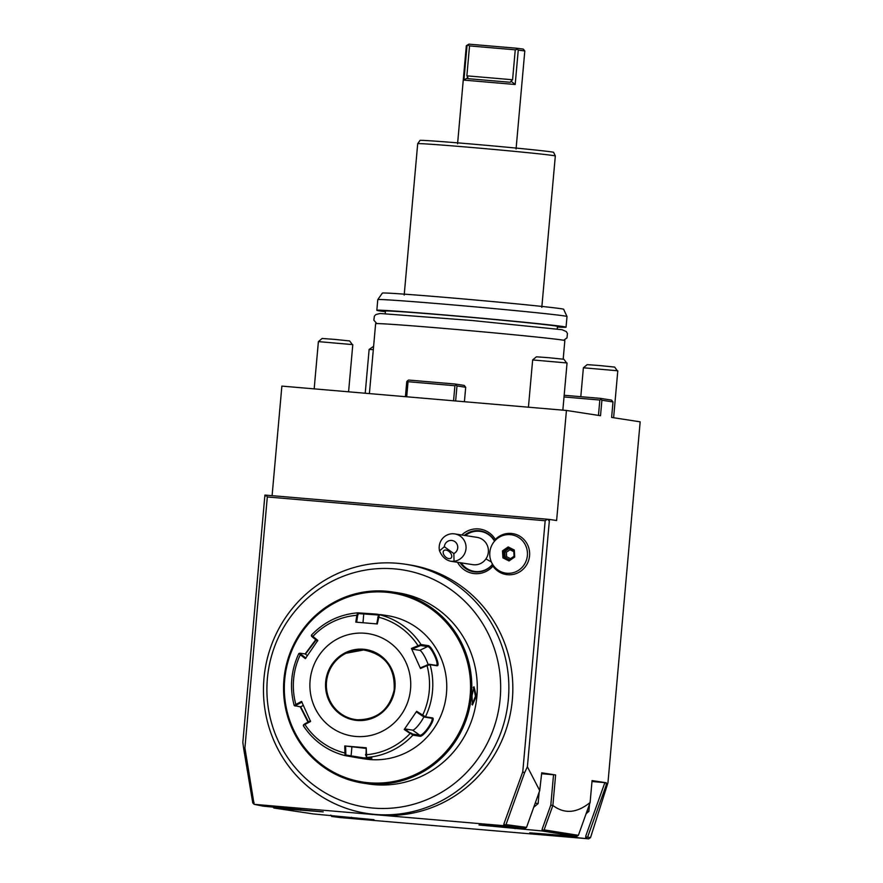 <?xml version="1.0" encoding="UTF-8"?>
<svg xmlns="http://www.w3.org/2000/svg" width="883" height="883" viewBox="0 0 883 883"><rect width="100%" height="100%" fill="white"/><g stroke="black" fill="none" stroke-linecap="round" stroke-linejoin="round"><path stroke-width="1.32" d="M428.1 664.502A10.364 1.998 -115.7 0 0 419.767 650.341L411.908 649.126L420.716 645.528L427.56 646.577C431.18 646.069 440.153 665.97 436.003 665.318L429.16 664.259L420.352 667.857L420.485 668.486L411.445 648.442L420.992 644.513L427.836 645.572C431.588 644.943 441.345 666.566 436.93 665.749L430.098 664.689L427.019 665.594L426.721 665.054M420.716 645.528L420.992 644.513A72.538 70.552 98.8 0 0 379.381 614.689L377.284 623.961L355.794 622.118L356.831 615.296L357.758 612.835L376.434 614.104L384.933 615.517L379.381 614.689L378.41 615.352L376.743 623.928M358.686 757.989L345.01 755.594L344.745 745.958L366.235 747.802L366.644 757.448L371.898 758.254L358.686 757.989L365.109 758.983A72.538 70.552 -81.2 0 0 369.723 759.535A72.538 70.552 -81.2 0 0 446.224 695.694A72.538 70.552 -81.2 0 0 387.229 615.617L380.805 614.623M371.898 758.254L371.445 757.592M366.235 747.802L366.037 754.755A69.978 68.057 98.8 0 0 410.131 733.486L404.215 729.49L416.666 711.29L425.44 716.819L432.284 717.868C436.765 718.133 423.31 737.923 419.745 736.201L412.902 735.142L404.778 728.916L412.637 730.131A10.364 2.163 -54.4 0 0 417.979 725.76A10.364 2.163 -54.4 0 0 423.851 716.83M420.485 668.486L427.019 665.594A69.978 68.057 98.8 0 1 422.582 715.296L422.184 715.804L424.447 717.084L431.511 718.232M432.284 717.868L431.29 718.144C435.462 718.607 423.1 736.687 419.646 735.153L412.814 734.104L410.551 732.824M365.507 754.546L366.644 757.448A72.538 70.552 98.8 0 0 412.902 735.142L412.814 734.104M369.878 757.945L363.443 757.868L345.849 754.987L345.606 746.047L365.683 748.354M305.099 653.994L315.783 639.689M308.001 722.139L300.231 706.797M295.165 705.992L294.304 705.594L295.849 704.446L301.544 701.433L310.584 721.477L304.889 724.479A69.978 68.057 98.8 0 0 344.558 752.912L345.419 752.824M310.452 720.848L304.9 723.784L303.31 725.727M304.9 723.784L303.686 724.755M303.31 725.66L303.597 724.7M308.476 721.886L300.695 706.897L294.249 705.583M311.39 635.153L317.814 640.429L305.363 658.63L300.286 654.756A69.978 68.057 98.8 0 0 295.849 704.446L296.456 705.042L302.008 702.106M295.231 706.025L296.456 705.042M305.937 658.067L300.982 654.292L300.286 654.756L298.962 653.464L299.856 653.221M300.982 654.292L299.944 653.199L298.962 653.464M299.944 653.199L305.518 653.983L316.202 639.998M356.666 622.206L357.67 615.55L356.831 615.296A69.978 68.057 98.8 0 0 312.737 636.555L312.626 637.272L317.571 641.047M311.5 636.213L311.379 635.208M311.589 636.19L312.626 637.272M357.67 615.55L358.465 613.586L378.807 615.043M418.266 646.312L417.979 645.561A69.978 68.057 98.8 0 0 378.31 617.129L377.758 617.272M411.908 649.126L411.445 648.442M355.717 736.455A51.81 50.397 -81.2 0 0 410.529 689.148A51.81 50.397 -81.2 0 0 364.922 633.254A51.81 50.397 -81.2 0 0 310.099 680.55A51.81 50.397 -81.2 0 0 355.717 736.455M436.29 665.274L436.93 665.749M416.666 711.29L416.423 711.908L422.184 715.804M404.215 729.49L404.778 728.916M344.745 745.958L345.606 746.047M357.383 719.8A35.066 34.106 -81.2 0 0 394.48 687.791A35.066 34.106 -81.2 0 0 363.608 649.954M357.361 719.788C377.151 719.7 389.414 709.766 394.171 689.976C395.198 667.537 384.999 654.204 363.597 649.965A35.066 34.106 -81.2 0 0 346.037 653.265A35.066 34.106 -81.2 0 0 326.511 681.974A35.066 34.106 -81.2 0 0 337.185 710.672A35.066 34.106 -81.2 0 0 357.328 719.8C349.624 719.06 342.902 716.014 337.185 710.672M385.948 592.206A95.673 93.057 -81.2 0 0 284.712 679.557A95.673 93.057 -81.2 0 0 368.939 782.78A95.673 93.057 -81.2 0 0 470.175 695.429A95.673 93.057 -81.2 0 0 385.948 592.206M369.083 783.85A96.711 94.073 -81.2 0 0 471.081 698.718A96.711 94.073 -81.2 0 0 392.427 591.952A96.711 94.073 -81.2 0 0 386.279 591.213A96.711 94.073 -81.2 0 0 284.271 676.345A96.711 94.073 -81.2 0 0 362.935 783.111A96.711 94.073 -81.2 0 0 369.083 783.85M362.935 783.111L369.679 783.938C382.913 784.667 384.337 784.888 373.962 784.601L365.319 783.464M367.24 783.773L368.41 783.961A96.711 94.073 -81.2 0 0 374.558 784.689A96.711 94.073 -81.2 0 0 476.555 699.557A96.711 94.073 -81.2 0 0 397.891 592.791L392.946 592.029M395.507 592.438L396.732 592.614M381.202 784.656L373.906 784.225M472.008 695.649L474.016 686.797L476.29 696.301L472.438 704.987L472.008 695.649M373.112 808.077A120.088 116.81 98.8 0 1 271.887 654.756A120.088 116.81 98.8 0 1 439.281 582.372A120.088 116.81 98.8 0 1 473.454 764.678A120.088 116.81 98.8 0 1 373.112 808.077M397.372 563.277A126.07 122.627 -81.2 0 0 264.403 674.259A126.07 122.627 -81.2 0 0 366.942 813.442A126.07 122.627 -81.2 0 0 374.955 814.402A126.07 122.627 98.8 0 0 486.378 760.671A126.07 122.627 -81.2 0 0 405.385 564.237A126.07 122.627 -81.2 0 0 397.372 563.277M366.942 813.442L370.904 814.049A126.07 122.627 -81.2 0 0 378.917 815.009A126.07 122.627 -81.2 0 0 511.886 704.038A126.07 122.627 -81.2 0 0 409.348 564.855L405.385 564.237M378.917 815.009L254.105 804.325L263.41 806.19L323.233 811.874L273.774 808L313.322 813.938L373.973 819.7L331.578 816.433L340.297 817.581L588.795 838.85L529.745 832.824L576.919 836.499L541.941 830.947L479.005 824.987L525.352 828.607L503.729 825.693L378.917 815.009M547.791 519.292L549.314 521.147L547.791 519.292L549.469 519.436L527.394 766.764L539.712 790.594L526.533 827.393L506.003 824.623L504.314 825.771L503.884 823.971L522.769 771.775L545.175 520.738L267.317 496.963L244.911 748L254.105 804.325M503.884 823.971L503.729 825.693M461.765 534.999A22.45 21.843 98.8 0 1 495.33 539.447A20.728 20.154 98.8 0 1 524.623 540.275A20.728 20.154 98.8 0 1 521.941 570.263A20.728 20.154 98.8 0 1 492.957 566.102A22.45 21.843 98.8 0 1 457.549 562.305M588.597 838.806L590.495 837.691L587.614 837.084L586.533 837.713L585.837 835.793L604.866 782.625L606.213 782.757L606.157 785.274L607.945 782.868L640.164 421.831L611.621 417.427L613.001 401.942L611.477 400.087L600.385 398.365L600.948 399.271L599.833 400.032L564.016 396.964M585.782 836.687L585.848 838.221L586.533 837.713M613.001 401.942L601.908 400.231L600.517 415.716L566.433 410.452L281.876 386.103L272.096 495.672M598.464 415.396L599.833 400.032M566.433 410.452L556.61 520.529L549.469 519.436M539.712 790.594L541.721 772.813L555.606 774.954L552.879 805.451L544.116 829.877L543.133 830.395L542.118 829.236L541.941 830.947M544.116 829.877L578.387 835.318L590.109 802.504C576.842 813.21 564.436 814.192 552.879 805.451M590.109 802.504L592.074 780.572L606.213 782.757M601.908 400.231L600.948 399.271M600.385 398.365L564.171 395.275M590.495 837.691L607.945 782.868M587.614 837.084L606.157 785.274M585.837 835.793L585.628 838.166M591.985 781.521L604.866 782.625M578.387 835.318L576.654 836.444C568.354 834.479 556.941 832.669 542.416 831.013L543.133 830.395M542.416 831.013L542.118 829.236L550.826 805.009L552.791 805.649M541.643 773.729L553.531 774.744L550.826 805.009M553.531 774.744L555.606 774.954M526.533 827.393L524.822 828.53M504.083 823.982L505.076 825.086M506.003 824.623L524.535 772.846L522.769 771.775M267.317 496.963L266.191 495.164L547.405 519.226L545.175 520.738M527.394 766.764L524.535 772.846M266.191 495.164L264.757 496.798L264.911 495.076L266.169 495.186M264.757 496.798L242.836 742.415L243.697 748.817L244.911 748M243.697 748.817L252.77 802.945L253.355 803.541L254.072 802.592M254.315 804.369L253.355 803.541M273.84 807.073L273.774 808M273.907 806.278L273.189 807.294L274.105 808.055M272.593 806.643L273.189 807.294M331.655 815.506L331.578 816.433M331.5 815.495L332.14 816.51M331.302 815.87L330.684 815.097M464.414 401.721L465.705 387.273L456.986 385.926L455.639 400.97M406.699 396.787L408.045 381.71L454.911 385.716L456.025 384.966L456.986 385.926M454.911 385.716L453.564 400.794M405.418 396.677L406.765 381.633L407.482 380.805L408.045 381.71M407.482 380.805L408.597 380.054L455.462 384.061L464.182 385.407L465.705 387.273M455.462 384.061L456.025 384.966M369.392 393.597L375.628 323.708A94.989 1.446 5.1 0 1 448.432 328.796A94.989 1.446 5.1 0 1 564.844 340.595L563.188 359.149M385.198 313.664L385.43 311.059A86.346 1.325 -174.9 0 1 461.522 316.533A86.346 1.325 -174.9 0 1 555.131 325.904A86.346 1.325 5.1 0 1 557.449 326.412L557.217 329.017M557.394 327.019A94.989 1.446 -174.9 0 0 566.047 327.185A94.989 1.446 -174.9 0 0 449.635 315.374A94.989 1.446 -174.9 0 0 376.831 310.297A94.989 1.446 -174.9 0 0 385.374 311.666M377.781 299.624L382.372 293.09A90.993 1.391 -174.9 0 1 452.118 297.968A90.993 1.391 -174.9 0 1 563.641 309.271L566.996 316.5A94.989 1.446 -174.9 0 0 566.996 316.5A94.989 1.446 -174.9 0 0 450.584 304.712A94.989 1.446 -174.9 0 0 377.781 299.624A94.989 1.446 -174.9 0 0 377.781 299.635L376.831 310.297M555.319 155.982A69.084 1.06 -174.9 0 0 555.319 155.971A69.084 1.06 -174.9 0 0 470.65 147.395A69.084 1.06 -174.9 0 0 417.703 143.686A69.084 1.06 -174.9 0 0 417.703 143.697L419.999 140.43A67.086 1.026 -174.9 0 1 471.423 144.017A67.086 1.026 -174.9 0 1 553.641 152.351L555.319 155.971L541.809 307.339M515.186 84.503L511.025 81.192L510.275 82.285L467.416 78.62L467.924 77.505L463.95 80.11L515.186 84.503L518.255 50.099L524.811 50.96L516.058 149.006M457.571 143.786L466.323 45.739L467.019 45.717L463.95 80.11M466.323 45.739L468.862 44.15L517.03 48.267L523.244 49.084L524.811 50.96M467.924 77.505L466.864 75.839L469.535 45.916L467.913 45.088L468.862 44.15M467.913 45.088L467.019 45.717M518.255 50.099L517.03 48.267M517.317 49.316L515.253 49.823L512.582 79.757L511.025 81.192M469.535 45.916L515.253 49.823M493.144 565.175L492.957 566.102M492.626 564.38A20.728 20.154 98.8 0 1 473.906 571.82A20.728 20.154 98.8 0 1 460.109 562.703M464.326 535.396A20.728 20.154 98.8 0 1 480.231 530.86A20.728 20.154 98.8 0 1 494.646 541.036M495.33 539.447L495.352 540.286M480.429 530.882A20.728 20.154 -81.2 0 0 464.723 535.451M460.507 562.758A20.728 20.154 -81.2 0 0 474.105 571.853M494.524 541.18A20.21 19.658 -81.2 0 0 465.385 535.551M461.18 562.868A20.21 19.658 -81.2 0 0 492.548 564.248M444.337 546.743L453.84 553.564A6.909 6.722 -81.2 0 0 450.473 540.44A6.909 6.722 -81.2 0 0 444.337 546.743L439.535 550.871C442.008 556.731 445.816 560.208 450.97 561.29L472.858 564.667A13.819 13.444 -81.2 0 0 485.948 558.884A20.728 2.13 34.4 0 0 491.345 561.908M439.535 550.871A13.819 13.444 98.8 0 1 454.723 533.906L477.074 537.361A13.819 13.444 98.8 0 1 485.948 558.884M454.723 533.906A13.819 13.444 98.8 0 1 454.061 561.279L453.84 553.564M450.97 561.29L454.061 561.279M446.246 557.482A5.177 3.19 45.2 0 1 443.818 550.661A5.177 3.19 45.2 0 1 448.685 551.202A5.177 3.19 45.2 0 1 451.114 558.012A5.177 3.19 45.2 0 1 446.246 557.482M449.414 551.787L450.551 553.067M525.484 562.438A19.382 18.852 -81.2 0 0 517.008 536.544A19.382 18.852 -81.2 0 0 491.721 545.462A19.382 18.852 98.8 0 0 500.197 571.356A19.382 18.852 98.8 0 0 525.484 562.438M514.712 557.018L514.116 556.654L514.712 557.018L514.292 550.021L508.178 546.952L508.409 547.868L503.442 551.29L503.807 557.394L509.138 560.076L514.094 556.665L513.729 550.528L508.409 547.868L508.178 546.952L502.482 550.871L504.767 551.5L505.142 557.603L502.902 557.868L509.016 560.948L509.149 560.076L509.016 560.948L514.712 557.018L513.751 550.551L508.398 547.868M509.348 548.343L504.767 551.5L506.367 552.239L506.632 556.709L510.54 558.674L514.072 556.246M509.524 559.811L505.142 557.603L506.632 556.709M513.796 551.643L509.999 549.745L506.367 552.239M509.822 548.586L509.999 549.745M473.663 687.283L475.462 696.223L472.184 704.457M352.328 344.58L318.388 341.611L322.14 338.476L334.414 339.37L349.657 340.937L352.328 344.58M566.588 362.924L532.648 359.944L536.4 356.82L548.674 357.703L563.917 359.271L566.588 362.924M535.219 803.122L538.133 803.574L533.63 807.338M373.31 349.646L369.127 349.436L373.608 346.313M617.327 370.75L583.387 367.781L587.14 364.646L599.414 365.529L614.656 367.096L617.327 370.75M587.063 811.08L588.873 811.4L586.124 813.707M419.767 650.341L427.56 646.577L427.836 645.572M429.16 664.259L430.098 664.689A72.538 70.552 98.8 0 1 425.44 716.819L424.447 717.084M419.745 736.201L419.646 735.153L412.637 730.131M363.542 758.585L363.443 757.868M350.264 756.411L351.103 755.793L351.887 747.007M303.333 725.76C313.553 741.036 327.45 750.98 344.988 755.594A72.538 70.552 98.8 0 1 303.399 725.771M345.01 755.594L345.849 754.987M357.758 612.835L358.465 613.586M363.001 613.652L363.719 614.391L362.979 622.736M376.434 614.104L376.213 614.767M300.485 706.83L303.333 705.462M307.405 655.594L305.198 654.016M363.498 649.248A35.75 34.768 -81.2 0 0 325.672 681.886A35.75 34.768 -81.2 0 0 357.14 720.451A35.75 34.768 -81.2 0 0 394.966 687.813A35.75 34.768 -81.2 0 0 363.498 649.248M565.804 835.55L565.727 836.466M515.065 827.724L514.988 828.64M300.805 809.435L300.728 810.307M351.544 817.261L351.467 818.133M466.864 75.839L512.582 79.757M502.482 550.871L502.902 557.868M476.29 696.301L475.462 696.223M294.194 705.495C289.469 687.636 291.015 670.307 298.829 653.53M311.423 635.131C324.182 621.831 339.613 614.402 357.703 612.835M384.933 615.528L384.083 616.135M363.597 649.965L346.037 653.265M393.586 592.129L392.427 591.952M566.996 316.522L566.047 327.185M417.703 143.697L404.193 295.054M509.116 560.087L514.094 556.654M474.005 686.797L473.321 687.482M472.438 704.987L471.875 704.192M563.718 340.275L567.018 337.836L567.427 333.421L566.257 331.555L561.996 329.701L472.03 320.496L380.12 313.498L375.86 314.547L374.37 316.18L373.851 320.198L376.798 323.586M314.171 388.862L318.388 341.622M348.586 391.809L352.792 344.69M528.431 407.206L532.648 359.955M562.846 410.142L567.052 363.023M539.16 792.139L538.133 803.574M365.22 393.233L369.127 349.447M580.804 396.699L583.387 367.781M613.608 417.736L617.791 370.849M589.513 804.225L588.873 811.4"/></g></svg>
